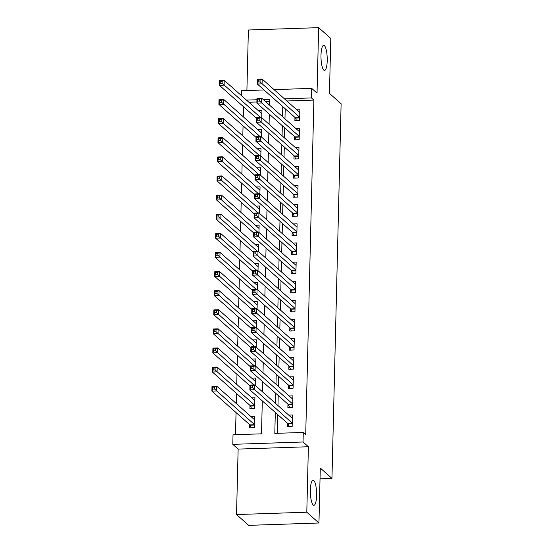 <?xml version="1.0" encoding="UTF-8"?>
<svg xmlns="http://www.w3.org/2000/svg" width="553" height="553" viewBox="0 0 553 553"><rect width="100%" height="100%" fill="white"/><g stroke="black" fill="none" stroke-linecap="round" stroke-linejoin="round"><path stroke-width="0.83" d="M323.809 70.127A12.546 3.097 -91.9 0 1 320.982 56.558A12.546 3.097 -91.9 0 1 323.685 45.353A12.546 3.097 -91.9 0 1 324.404 45.664A12.546 3.097 -91.9 0 1 327.231 59.233A12.546 3.097 -91.9 0 1 324.528 70.438A12.546 3.097 -91.9 0 1 323.809 70.127M313.178 504.986A12.546 3.097 -91.9 0 1 310.357 491.417A12.546 3.097 -91.9 0 1 313.06 480.211A12.546 3.097 -91.9 0 1 313.779 480.522A12.546 3.097 -91.9 0 1 316.606 494.092A12.546 3.097 -91.9 0 1 313.897 505.297A12.546 3.097 -91.9 0 1 313.178 504.986M241.315 95.524L241.433 90.72L264.03 89.966M320.028 478.808L331.959 478.407L341.118 103.757L329.45 93.395L330.791 38.44L318.639 27.65L248.38 30L246.901 90.533M331.959 478.407L320.291 468.045L318.95 523L248.691 525.35L236.539 514.56L306.797 512.209L308.394 446.741L303.044 441.992L232.792 444.342L233.027 434.782L261.507 433.829L262.309 400.904M308.394 446.741L238.136 449.091L236.539 514.56M238.136 449.091L232.792 444.342M243.527 106.743L243.279 116.801M243.057 125.863L242.808 135.914M242.587 144.976L242.345 155.027M242.124 164.089L241.875 174.147M241.654 183.202L241.412 193.26M241.191 202.322L240.942 212.373M240.721 221.435L240.479 231.486M240.258 240.548L240.009 250.606M239.788 259.661L239.539 269.719M239.318 278.774L239.076 288.832M238.855 297.894L238.606 307.945M238.384 317.007L238.143 327.065M237.921 336.12L237.672 346.178M237.451 355.233L237.202 365.291M236.981 374.353L236.739 384.404M236.518 393.466L236.269 403.524M236.048 412.579L235.509 434.699M318.95 523L306.797 512.209M294.963 117.43L294.88 120.775L299.629 120.616L299.913 109.148L296.201 109.273M294.5 136.543L294.417 139.888L299.159 139.729L299.443 128.261L295.731 128.386M294.03 155.656L293.947 159.001L298.696 158.842L298.973 147.375L295.267 147.499M293.56 174.776L293.484 178.121L298.226 177.962L298.509 166.494L294.797 166.612M293.097 193.889L293.014 197.234L297.763 197.075L298.039 185.608L294.334 185.732M292.627 213.002L292.544 216.347L297.293 216.188L297.576 204.721L293.864 204.845M292.164 232.115L292.081 235.46L296.83 235.302L297.106 223.834L293.401 223.958M291.694 251.235L291.611 254.58L296.36 254.421L296.643 242.947L292.931 243.071M291.231 270.348L291.148 273.694L295.89 273.535L296.173 262.067L292.461 262.191M290.76 289.461L290.678 292.807L295.426 292.648L295.703 281.18L291.998 281.304M290.29 308.574L290.214 311.92L294.956 311.761L295.24 300.293L291.528 300.417M289.827 327.694L289.744 331.04L294.493 330.881L294.77 319.406L291.065 319.53M289.357 346.807L289.274 350.153L294.023 349.994L294.307 338.526L290.595 338.65M288.894 365.92L288.811 369.266L293.56 369.107L293.837 357.639L290.125 357.763M288.424 385.033L288.341 388.379L293.09 388.22L293.366 376.752L289.661 376.876M287.954 404.153L287.878 407.492L292.62 407.333L292.903 395.865L289.191 395.989M249.514 424.538L249.431 427.877L254.18 427.718L254.456 416.25L250.751 416.374M249.984 405.418L249.901 408.764L254.643 408.605L254.926 397.137L251.214 397.261M269.629 101.565L265.675 101.697M256.896 101.994L248.898 102.257M255.216 385.351L255.396 378.024L251.684 378.148M255.68 366.238L255.859 358.911L252.154 359.035M256.15 347.118L256.329 339.791L252.617 339.915M256.613 328.005L256.792 320.678L253.087 320.802M257.083 308.892L257.263 301.565L253.551 301.689M257.553 289.779L257.726 282.452L254.021 282.576M258.016 270.659L258.196 263.332L254.484 263.456M258.486 251.546L258.666 244.219L254.954 244.343M258.949 232.433L259.129 225.106L255.424 225.23M259.419 213.32L259.599 205.993L255.887 206.117M259.882 194.2L260.062 186.879L256.357 186.997M260.352 175.087L260.532 167.759L256.82 167.884M260.822 155.974L261.002 148.646L257.29 148.771M261.286 136.861L261.465 129.533L257.76 129.658M261.756 117.741L261.935 110.42L258.223 110.545M275.311 412.448L274.8 433.386L303.279 432.432L305.712 434.589L313.89 100.086L286.876 100.992M285.217 108.775L284.968 118.826M284.747 127.888L284.505 137.946M284.283 147.001L284.035 157.059M283.813 166.114L283.565 176.172M283.343 185.234L283.101 195.285M282.88 204.347L282.631 214.398M282.41 223.46L282.168 233.518M281.947 242.573L281.698 252.631M281.477 261.693L281.235 271.744M281.014 280.806L280.765 290.857M280.544 299.92L280.295 309.977M280.074 319.033L279.832 329.09M279.611 338.153L279.362 348.203M279.141 357.266L278.899 367.316M278.677 376.379L278.429 386.436M278.207 395.492L277.965 405.549M277.737 414.605L277.281 433.303M287.491 423.266L287.408 426.612L292.157 426.453L292.433 414.985L288.728 415.109M274.081 89.627L311.692 88.369L317.035 93.118L318.639 27.65M311.692 88.369L311.457 97.929L284.442 98.828M313.89 100.086L311.457 97.929M303.279 432.432L303.044 441.992M269.539 105.125L269.684 99.326L263.249 99.54M256.951 99.747L246.465 100.1M262.53 391.849L262.779 381.791M263 372.736L263.242 362.678M263.47 353.616L263.712 343.565M263.933 334.503L264.182 324.445M264.403 315.39L264.645 305.332M264.866 296.277L265.115 286.219M265.336 277.157L265.578 267.106M265.799 258.044L266.048 247.993M266.269 238.931L266.518 228.873M266.74 219.818L266.981 209.76M267.203 200.698L267.452 190.647M267.673 181.584L267.915 171.534M268.136 162.471L268.385 152.414M268.606 143.358L268.848 133.301M269.076 124.238L269.318 114.188M282.783 106.611L282.542 116.669M282.32 125.731L282.071 135.782M281.85 144.845L281.601 154.895M281.38 163.958L281.138 174.015M280.917 183.071L280.668 193.128M280.447 202.191L280.205 212.241M279.984 221.304L279.735 231.354M279.514 240.417L279.272 250.474M279.044 259.53L278.802 269.588M278.581 278.65L278.332 288.701M278.111 297.763L277.869 307.814M277.647 316.876L277.399 326.934M277.177 335.989L276.935 346.047M276.714 355.102L276.465 365.16M276.244 374.222L275.995 384.273M275.774 393.335L275.532 403.393M291.756 417.798L292.364 417.778M289.088 426.557L288.058 423.909A1.963 0.484 88.1 0 0 287.878 423.612L249.859 389.851L249.977 385.075L254.726 384.916L292.35 418.331M252.631 385.835L254.726 384.916L254.608 389.692L249.859 389.851L250.689 387.805L252.583 387.743L252.631 385.835L250.73 385.897L250.689 387.805M292.24 423.107L252.583 387.743M249.977 385.075L250.73 385.897M254.394 419.05L253.779 419.063M254.38 419.596L216.748 386.181L216.631 390.964L211.882 391.123L249.901 424.877A1.963 0.484 -91.9 0 1 250.08 425.181L251.11 427.822M212.711 389.077L211.882 391.123L211.999 386.34L216.748 386.181L214.654 387.107L212.76 387.169L212.711 389.077L214.605 389.015L214.654 387.107M214.605 389.015L254.262 424.379M212.76 387.169L211.999 386.34M292.226 398.678L292.834 398.665M289.551 407.437L288.521 404.796A1.963 0.484 88.1 0 0 288.348 404.499L250.329 370.738L250.44 365.955L255.189 365.796L292.82 399.211M253.101 366.722L255.189 365.796L255.071 370.579L250.329 370.738L251.152 368.692L253.053 368.63L253.101 366.722L251.2 366.784L251.152 368.692M292.703 403.994L253.053 368.63M250.44 365.955L251.2 366.784M292.689 379.565L293.304 379.545M290.021 388.324L288.991 385.683A1.963 0.484 88.1 0 0 288.811 385.379L250.792 351.618L250.91 346.842L255.659 346.683L293.29 380.098M253.564 347.602L255.659 346.683L255.541 351.466L250.792 351.618L251.622 349.579L253.523 349.517L253.564 347.602L251.67 347.664L251.622 349.579M293.173 384.874L253.523 349.517M250.91 346.842L251.67 347.664M293.159 360.452L293.767 360.432M290.491 369.21L289.461 366.563A1.963 0.484 88.1 0 0 289.281 366.266L251.262 332.505L251.38 327.729L256.122 327.57L293.754 360.985M254.034 328.489L256.122 327.57L256.004 332.346L251.262 332.505L252.085 330.466L253.986 330.404L254.034 328.489L252.133 328.551L252.085 330.466M293.636 365.761L253.986 330.404M251.38 327.729L252.133 328.551M293.622 341.339L294.237 341.319M290.954 350.097L289.924 347.45A1.963 0.484 88.1 0 0 289.744 347.153L251.726 313.392L251.843 308.615L256.592 308.456L294.224 341.872M254.498 309.376L256.592 308.456L256.474 313.233L251.726 313.392L252.555 311.353L254.456 311.284L254.498 309.376L252.603 309.438L252.555 311.353M294.106 346.648L254.456 311.284M251.843 308.615L252.603 309.438M254.857 399.93L254.249 399.95M254.843 400.483L217.211 367.068L217.094 371.844L212.352 372.003L250.371 405.764A1.963 0.484 -91.9 0 1 250.55 406.068L251.574 408.708M213.175 369.964L212.352 372.003L212.47 367.227L217.211 367.068L215.124 367.987L213.223 368.049L213.175 369.964L215.076 369.902L215.124 367.987M215.076 369.902L254.726 405.259M213.223 368.049L212.47 367.227M255.327 380.817L254.712 380.837M255.313 381.37L217.682 347.955L217.564 352.731L212.815 352.89L249.956 385.87M213.645 350.851L212.815 352.89L212.933 348.114L217.682 347.955L215.587 348.874L213.693 348.936L213.645 350.851L215.546 350.789L215.587 348.874M215.546 350.789L253.841 384.943M213.693 348.936L212.933 348.114M255.79 361.703L255.182 361.724M255.776 362.256L218.145 328.841L218.034 333.618L213.285 333.777L250.426 366.757M214.108 331.738L213.285 333.777L213.403 329L218.145 328.841L216.057 329.761L214.156 329.823L214.108 331.738L216.009 331.669L216.057 329.761M216.009 331.669L254.304 365.83M214.156 329.823L213.403 329M256.26 342.59L255.645 342.611M256.246 343.137L218.615 309.721L218.497 314.505L213.748 314.664L250.889 347.643M214.578 312.618L213.748 314.664L213.866 309.88L218.615 309.721L216.527 310.648L214.626 310.71L214.578 312.618L216.479 312.556L216.527 310.648M216.479 312.556L254.774 346.71M214.626 310.71L213.866 309.88M294.092 322.226L294.701 322.205M291.424 330.977L290.394 328.337A1.963 0.484 88.1 0 0 290.214 328.04L252.196 294.279L252.313 289.495L257.062 289.337L294.687 322.752M254.968 290.263L257.062 289.337L256.945 294.12L252.196 294.279L253.025 292.233L254.919 292.171L254.968 290.263L253.067 290.325L253.025 292.233M294.576 327.535L254.919 292.171M252.313 289.495L253.067 290.325M256.723 323.47L256.115 323.491M256.71 324.023L219.085 290.608L218.967 295.392L214.218 295.551L251.359 328.523M215.048 293.505L214.218 295.551L214.336 290.767L219.085 290.608L216.99 291.528L215.089 291.597L215.048 293.505L216.942 293.443L216.99 291.528M216.942 293.443L255.237 327.597M215.089 291.597L214.336 290.767M294.562 303.106L295.171 303.085M291.887 311.864L290.857 309.224A1.963 0.484 88.1 0 0 290.684 308.92L252.659 275.166L252.776 270.382L257.525 270.223L295.157 303.638M255.438 271.143L257.525 270.223L257.408 275.007L252.659 275.166L253.488 273.12L255.389 273.058L255.438 271.143L253.537 271.212L253.488 273.12M295.039 308.415L255.389 273.058M252.776 270.382L253.537 271.212M257.193 304.357L256.585 304.378M257.18 304.91L219.548 271.495L219.43 276.272L214.688 276.431L251.822 309.41M215.511 274.392L214.688 276.431L214.799 271.654L219.548 271.495L217.46 272.415L215.559 272.477L215.511 274.392L217.412 274.329L217.46 272.415M217.412 274.329L255.707 308.484M215.559 272.477L214.799 271.654M295.026 283.993L295.641 283.972M292.357 292.751L291.327 290.104A1.963 0.484 88.1 0 0 291.148 289.807L253.129 256.046L253.246 251.269L257.995 251.11L295.627 284.525M255.901 252.03L257.995 251.11L257.878 255.887L253.129 256.046L253.958 254.007L255.852 253.945L255.901 252.03L254 252.092L253.958 254.007M295.509 289.302L255.852 253.945M253.246 251.269L254 252.092M257.663 285.244L257.048 285.265M257.65 285.797L220.018 252.382L219.9 257.159L215.152 257.318L252.292 290.297M215.981 255.279L215.152 257.318L215.269 252.541L220.018 252.382L217.923 253.302L216.029 253.364L215.981 255.279L217.882 255.209L217.923 253.302M217.882 255.209L256.177 289.371M216.029 253.364L215.269 252.541M295.496 264.88L296.104 264.859M292.82 273.638L291.797 270.991A1.963 0.484 88.1 0 0 291.618 270.694L253.599 236.933L253.716 232.156L258.458 231.997L296.09 265.412M256.371 232.917L258.458 231.997L258.341 236.774L253.599 236.933L254.421 234.894L256.322 234.825L256.371 232.917L254.47 232.979L254.421 234.894M295.973 270.189L256.322 234.825M253.716 232.156L254.47 232.979M258.127 266.131L257.518 266.152M258.113 266.677L220.481 233.269L220.364 238.046L215.622 238.205L252.762 271.184M216.444 236.159L215.622 238.205L215.739 233.421L220.481 233.269L218.394 234.189L216.493 234.251L216.444 236.159L218.345 236.096L218.394 234.189M218.345 236.096L256.64 270.258M216.493 234.251L215.739 233.421M295.959 245.767L296.574 245.746M293.29 254.518L292.261 251.878A1.963 0.484 88.1 0 0 292.081 251.58L254.062 217.82L254.18 213.043L258.928 212.884L296.56 246.292M256.834 213.804L258.928 212.884L258.811 217.661L254.062 217.82L254.892 215.774L256.792 215.711L256.834 213.804L254.94 213.866L254.892 215.774M296.443 251.076L256.792 215.711M254.18 213.043L254.94 213.866M258.597 247.011L257.981 247.032M258.583 247.564L220.951 214.149L220.834 218.933L216.085 219.092L253.226 252.064M216.914 217.046L216.085 219.092L216.202 214.308L220.951 214.149L218.857 215.069L216.963 215.138L216.914 217.046L218.815 216.983L218.857 215.069M218.815 216.983L257.11 251.138M216.963 215.138L216.202 214.308M296.429 226.647L297.037 226.626M293.761 235.405L292.731 232.765A1.963 0.484 88.1 0 0 292.551 232.46L254.532 198.707L254.65 193.923L259.392 193.764L297.023 227.179M257.304 194.684L259.392 193.764L259.281 198.548L254.532 198.707L255.355 196.661L257.256 196.598L257.304 194.684L255.403 194.753L255.355 196.661M296.906 231.956L257.256 196.598M254.65 193.923L255.403 194.753M259.06 227.898L258.451 227.919M259.046 228.451L221.421 195.036L221.304 199.813L216.555 199.972L253.696 232.951M217.384 197.933L216.555 199.972L216.672 195.195L221.421 195.036L219.327 195.956L217.426 196.018L217.384 197.933L219.278 197.87L219.327 195.956M219.278 197.87L257.574 232.025M217.426 196.018L216.672 195.195M296.892 207.534L297.507 207.513M294.224 216.292L293.194 213.645A1.963 0.484 88.1 0 0 293.021 213.347L254.995 179.587L255.113 174.81L259.862 174.651L297.493 208.066M257.774 175.571L259.862 174.651L259.744 179.428L254.995 179.587L255.825 177.548L257.726 177.485L257.774 175.571L255.873 175.633L255.825 177.548M297.376 212.843L257.726 177.485M255.113 174.81L255.873 175.633M259.53 208.785L258.922 208.806M259.516 209.338L221.884 175.923L221.767 180.7L217.018 180.859L254.159 213.838M217.847 178.819L217.018 180.859L217.135 176.082L221.884 175.923L219.797 176.842L217.896 176.905L217.847 178.819L219.748 178.75L219.797 176.842M219.748 178.75L258.044 212.912M217.896 176.905L217.135 176.082M297.362 188.421L297.97 188.4M294.694 197.179L293.664 194.532A1.963 0.484 88.1 0 0 293.484 194.234L255.465 160.474L255.583 155.697L260.332 155.538L297.956 188.953M258.237 156.458L260.332 155.538L260.214 160.315L255.465 160.474L256.295 158.434L258.189 158.365L258.237 156.458L256.336 156.52L256.295 158.434M297.846 193.73L258.189 158.365M255.583 155.697L256.336 156.52M260 189.672L259.385 189.693M259.986 190.218L222.354 156.81L222.237 161.587L217.488 161.746L254.629 194.725M218.317 159.699L217.488 161.746L217.606 156.969L222.354 156.81L220.26 157.729L218.359 157.792L218.317 159.699L220.212 159.637L220.26 157.729M220.212 159.637L258.514 193.799M218.359 157.792L217.606 156.969M297.832 169.308L298.44 169.287M295.157 178.066L294.127 175.419A1.963 0.484 88.1 0 0 293.954 175.121L255.935 141.361L256.046 136.584L260.795 136.425L298.426 169.833M258.707 137.344L260.795 136.425L260.677 141.202L255.935 141.361L256.758 139.315L258.659 139.252L258.707 137.344L256.806 137.407L256.758 139.315M298.309 174.617L258.659 139.252M256.046 136.584L256.806 137.407M260.463 170.552L259.855 170.573M260.449 171.105L222.818 137.69L222.7 142.474L217.958 142.633L255.092 175.605M218.781 140.586L217.958 142.633L218.076 137.849L222.818 137.69L220.73 138.609L218.829 138.679L218.781 140.586L220.682 140.524L220.73 138.609M220.682 140.524L258.977 174.679M218.829 138.679L218.076 137.849M298.295 150.188L298.91 150.167M295.627 158.946L294.597 156.305A1.963 0.484 88.1 0 0 294.417 156.001L256.398 122.248L256.516 117.464L261.265 117.305L298.897 150.72M259.17 118.224L261.265 117.305L261.147 122.089L256.398 122.248L257.228 120.201L259.122 120.139L259.17 118.224L257.276 118.294L257.228 120.201M298.779 155.504L259.122 120.139M256.516 117.464L257.276 118.294M260.933 151.439L260.318 151.46M260.919 151.992L223.288 118.577L223.17 123.354L218.421 123.513L255.562 156.492M219.251 121.473L218.421 123.513L218.539 118.736L223.288 118.577L221.193 119.496L219.299 119.559L219.251 121.473L221.152 121.411L221.193 119.496M221.152 121.411L259.447 155.566M219.299 119.559L218.539 118.736M298.765 131.075L299.373 131.054M296.09 139.833L295.067 137.192A1.963 0.484 88.1 0 0 294.887 136.888L256.869 103.128L256.986 98.351L261.728 98.192L299.36 131.607M259.64 99.111L261.728 98.192L261.61 102.969L256.869 103.128L257.691 101.088L259.592 101.026L259.64 99.111L257.739 99.174L257.691 101.088M299.242 136.384L259.592 101.026M256.986 98.351L257.739 99.174M261.396 132.326L260.788 132.347M261.382 132.879L223.751 99.464L223.64 104.241L218.891 104.399L256.032 137.379M219.714 102.36L218.891 104.399L219.009 99.623L223.751 99.464L221.663 100.383L219.762 100.446L219.714 102.36L221.615 102.291L221.663 100.383M221.615 102.291L259.91 136.453M219.762 100.446L219.009 99.623M299.228 111.962L299.844 111.941M296.56 120.72L295.53 118.072A1.963 0.484 88.1 0 0 295.35 117.775L257.332 84.015L257.449 79.238L262.198 79.079L299.83 112.494M260.104 79.998L262.198 79.079L262.081 83.856L257.332 84.015L258.161 81.975L260.062 81.913L260.104 79.998L258.21 80.061L258.161 81.975M299.712 117.271L260.062 81.913M257.449 79.238L258.21 80.061M261.866 113.213L261.251 113.234M261.852 113.759L224.221 80.351L224.103 85.127L219.354 85.286L256.495 118.266M220.184 83.24L219.354 85.286L219.472 80.51L224.221 80.351L222.133 81.27L220.232 81.332L220.184 83.24L222.085 83.178L222.133 81.27M222.085 83.178L260.38 117.34M220.232 81.332L219.472 80.51M292.219 423.771L288.058 423.909M292.226 423.467L287.878 423.612M249.901 424.877L254.249 424.732M250.08 425.181L254.242 425.043M292.689 404.658L288.521 404.796M292.696 404.347L288.348 404.499M293.152 385.538L288.991 385.683M293.159 385.234L288.811 385.379M293.622 366.425L289.461 366.563M293.629 366.121L289.281 366.266M294.092 347.312L289.924 347.45M294.099 347.007L289.744 347.153M250.371 405.764L254.719 405.619M250.55 406.068L254.712 405.923M294.555 328.199L290.394 328.337M294.562 327.894L290.214 328.04M295.026 309.079L290.857 309.224M295.032 308.774L290.684 308.92M295.489 289.966L291.327 290.104M295.496 289.661L291.148 289.807M295.959 270.852L291.797 270.991M295.966 270.548L291.618 270.694M296.422 251.739L292.261 251.878M296.436 251.435L292.081 251.58M296.892 232.626L292.731 232.765M296.899 232.315L292.551 232.46M297.362 213.506L293.194 213.645M297.369 213.202L293.021 213.347M297.825 194.393L293.664 194.532M297.832 194.089L293.484 194.234M298.295 175.28L294.127 175.419M298.302 174.976L293.954 175.121M298.758 156.167L294.597 156.305M298.765 155.856L294.417 156.001M299.228 137.047L295.067 137.192M299.235 136.743L294.887 136.888M299.698 117.934L295.53 118.072M299.705 117.63L295.35 117.775"/></g></svg>

